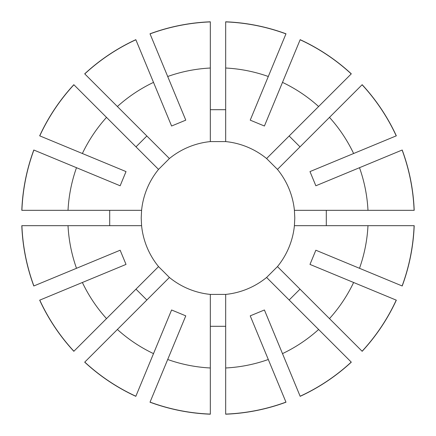 <?xml version="1.0" encoding="UTF-8"?>
<svg xmlns="http://www.w3.org/2000/svg" width="436" height="436" viewBox="0 0 436 436"><rect width="100%" height="100%" fill="white"/><g stroke="black" fill="none" stroke-linecap="round" stroke-linejoin="round"><path stroke-width="0.65" d="M158.541 169.402L169.402 158.541A76.791 76.791 0 0 1 210.321 141.591L225.679 141.591A76.791 76.791 0 0 1 266.598 158.541L277.46 169.402A76.791 76.791 0 0 1 294.409 210.321L294.791 218L294.409 225.679A76.791 76.791 0 0 1 277.46 266.598L266.598 277.46A76.791 76.791 0 0 1 225.679 294.409L210.321 294.409A76.791 76.791 0 0 1 169.402 277.46L158.541 266.598A76.791 76.791 0 0 1 141.591 225.679L141.21 218L141.591 210.321A76.791 76.791 0 0 1 158.541 169.402L73.837 84.698A196.353 196.353 0 0 0 39.676 135.825L39.769 135.863A196.249 196.249 0 0 1 73.907 84.769M135.994 146.85L146.85 135.994M109.703 225.679L109.703 210.321M146.85 300.006L135.994 289.15M225.679 326.297L210.321 326.297M300.006 289.15L289.15 300.006M326.297 210.321L326.297 225.679M289.15 135.994L300.006 146.85M266.598 277.46L351.302 362.163A196.353 196.353 0 0 1 300.175 396.324L264.412 309.98L250.22 315.855L268.298 359.498A150.175 150.175 0 0 1 225.679 367.979L225.679 414.2A196.353 196.353 0 0 0 285.989 402.205L285.951 402.112A196.249 196.249 0 0 1 225.679 414.096M210.321 294.409L210.321 414.2A196.353 196.353 0 0 1 150.011 402.205L185.78 315.855L171.588 309.98L153.51 353.623A150.175 150.175 0 0 1 117.382 329.48L169.402 277.46M294.409 225.679L414.2 225.679A196.353 196.353 0 0 1 402.205 285.989L315.855 250.22L309.98 264.412L353.623 282.49A150.175 150.175 0 0 1 329.48 318.618L362.163 351.302A196.353 196.353 0 0 0 396.324 300.175L396.231 300.137A196.249 196.249 0 0 1 362.093 351.231M169.402 158.541L84.698 73.837A196.353 196.353 0 0 1 135.825 39.676L171.588 126.02L185.78 120.145L167.702 76.502A150.175 150.175 0 0 1 210.321 68.021L210.321 21.8A196.353 196.353 0 0 0 150.011 33.795L150.049 33.888A196.249 196.249 0 0 1 210.321 21.904M158.541 266.598L73.837 351.302A196.353 196.353 0 0 1 39.676 300.175L126.02 264.412L120.145 250.22L76.502 268.298A150.175 150.175 0 0 1 68.021 225.679L21.8 225.679A196.353 196.353 0 0 0 33.795 285.989L33.888 285.951A196.249 196.249 0 0 1 21.904 225.679M141.591 210.321L21.8 210.321A196.353 196.353 0 0 1 33.795 150.011L120.145 185.78L126.02 171.588L82.377 153.51A150.175 150.175 0 0 1 106.52 117.382M362.093 84.769L362.163 84.698A196.353 196.353 0 0 1 396.324 135.825L353.623 153.51A150.175 150.175 0 0 0 329.48 117.382L362.093 84.769A196.249 196.249 0 0 1 396.231 135.863M117.382 106.52A150.175 150.175 0 0 1 153.51 82.377M210.321 141.591L210.321 68.021M351.231 362.093A196.249 196.249 0 0 1 300.137 396.231M318.618 329.48A150.175 150.175 0 0 1 282.49 353.623M210.321 414.096A196.249 196.249 0 0 1 150.049 402.112M210.321 367.979A150.175 150.175 0 0 1 167.702 359.498M414.096 225.679A196.249 196.249 0 0 1 402.112 285.951M367.979 225.679A150.175 150.175 0 0 1 359.498 268.298M84.769 73.907A196.249 196.249 0 0 1 135.863 39.769M73.907 351.231A196.249 196.249 0 0 1 39.769 300.137M106.52 318.618A150.175 150.175 0 0 1 82.377 282.49M21.904 210.321A196.249 196.249 0 0 1 33.888 150.049M68.021 210.321A150.175 150.175 0 0 1 76.502 167.702M225.679 141.591L225.679 21.8A196.353 196.353 0 0 1 285.989 33.795L250.22 120.145L264.412 126.02L282.49 82.377A150.175 150.175 0 0 1 318.618 106.52L351.302 73.837A196.353 196.353 0 0 0 300.175 39.676L300.137 39.769A196.249 196.249 0 0 1 351.231 73.907M210.321 109.703L225.679 109.703M225.679 68.021A150.175 150.175 0 0 1 268.298 76.502M266.598 158.541L318.618 106.52M225.679 21.904A196.249 196.249 0 0 1 285.951 33.888M84.769 362.093A196.249 196.249 0 0 0 135.863 396.231L135.825 396.324A196.353 196.353 0 0 1 84.698 362.163L117.382 329.48M402.112 150.049L402.205 150.011A196.353 196.353 0 0 1 414.2 210.321L414.096 210.321A196.249 196.249 0 0 0 402.112 150.049L359.498 167.702A150.175 150.175 0 0 1 367.979 210.321L414.096 210.321M225.679 294.409L225.679 367.979M277.46 266.598L329.48 318.618M141.591 225.679L68.021 225.679M359.498 167.702L315.855 185.78L309.98 171.588L353.623 153.51M277.46 169.402L329.48 117.382M294.409 210.321L367.979 210.321M285.951 402.112L268.298 359.498M135.863 396.231L153.51 353.623M396.231 300.137L353.623 282.49M150.049 33.888L167.702 76.502M33.888 285.951L76.502 268.298M39.769 135.863L82.377 153.51M300.137 39.769L282.49 82.377"/></g></svg>
